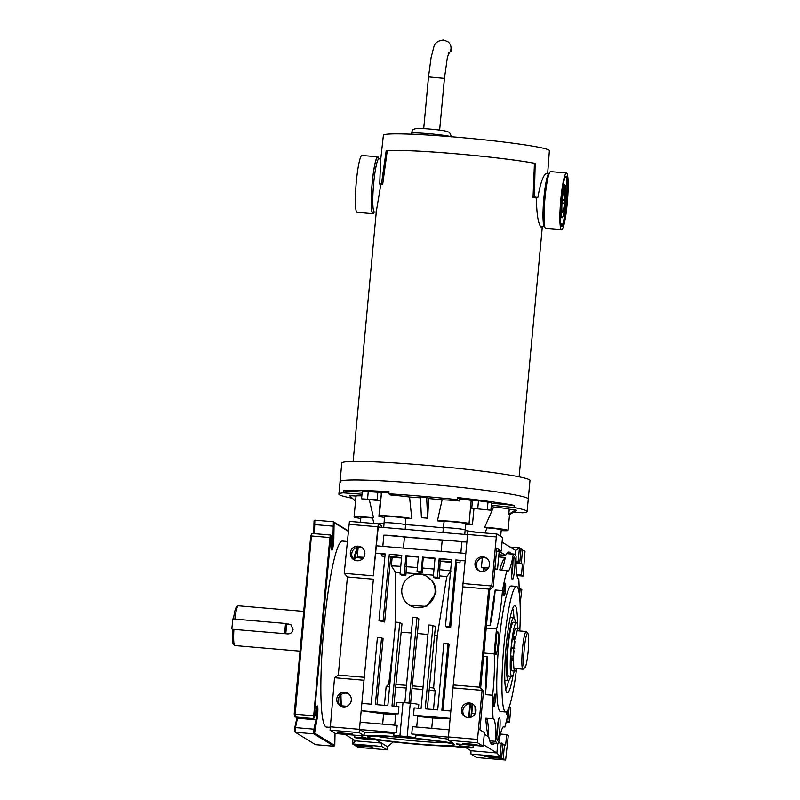 <?xml version="1.0" encoding="UTF-8"?>
<svg xmlns="http://www.w3.org/2000/svg" width="800" height="800" viewBox="0 0 800 800"><rect width="100%" height="100%" fill="white"/><g stroke="black" fill="none" stroke-linecap="round" stroke-linejoin="round"><path stroke-width="1.2" d="M354.53 560.14A91.55 10.84 -85.1 0 1 355.27 557.44L358.62 557.73M363.78 557.3A10.96 0.65 -174.7 0 0 357.25 557.28A42.01 4.97 -85.1 0 1 357.05 557.59M341.79 705.86A42.01 4.97 -85.1 0 1 342.51 706.77M346.93 706.3L341.35 705.82A91.55 10.84 -85.1 0 1 340.95 694.72M418.45 708.26L418.79 704.62A11.03 0.65 -174.7 0 0 410.27 703.2L407.17 736.6A11.03 0.65 -174.7 0 1 415.69 738.03A11.03 0.65 -174.7 0 1 414.21 738.21A49.36 2.91 5.3 0 1 453.35 743.27L448.5 740.29L477.59 742.78L483.15 746.2L456.31 743.9A49.36 2.91 5.3 0 1 460.07 745.38A49.36 2.91 5.3 0 1 459.14 745.84A11.03 0.65 -174.7 0 1 472.98 747.76A11.03 0.65 -174.7 0 1 464.99 747.64A11.03 0.65 -174.7 0 1 452.68 746.22A49.36 2.91 5.3 0 1 376.07 739.66A11.03 0.65 -174.7 0 1 363.85 738.96A11.03 0.65 -174.7 0 1 354.7 737.47A11.03 0.65 -174.7 0 1 366.08 737.87A49.36 2.91 5.3 0 1 361.78 736.26A49.36 2.91 5.3 0 1 362.46 735.86L335.62 733.56L330.06 730.14L359.15 732.64L364 735.62L364.3 732.42M359.15 732.64L364.28 677.31L359.44 729.5L364.66 732.45A49.36 2.91 -174.7 0 1 393.97 733.36M407.17 736.6L399.9 735.98A11.03 0.65 -174.7 0 0 393.73 735.99A11.03 0.65 -174.7 0 0 396.69 736.71A49.36 2.91 5.3 0 0 364 735.62M415.83 743.84A43.58 2.57 5.3 0 1 367.56 736.71A43.58 2.57 5.3 0 1 406.01 737.81A43.58 2.57 5.3 0 1 454.3 744.76A43.58 2.57 5.3 0 1 415.83 743.84M470.54 744.49L477.03 744.66L462.39 743.3L470.54 744.49M337.76 732.68L352.35 733.98L337.76 732.68M456.23 746.24L467.8 747.28L456.23 746.24M359.91 737.99L371.48 739.02L359.91 737.99M398.94 736.51L410.51 737.55L398.94 736.51M340.92 706.25A7.35 7.29 121.5 0 1 348.57 693.8M354.48 560.11A7.35 7.29 121.5 0 1 362.12 547.67M330.06 730.14L334.54 677.73L363.63 680.23M338.31 675.09L347.41 576.97L373.38 579.19L364.28 677.31L338.31 675.09L334.54 677.73M336.76 698.97A7.35 7.29 -58.5 0 0 340.19 705.85A7.35 7.29 -58.5 0 0 351.31 700.21A7.35 7.29 -58.5 0 0 347.88 693.32A7.35 7.29 -58.5 0 0 336.76 698.97M329.99 726.79L359.08 729.29M347.41 576.97L344.23 573.35L373.32 575.84L377.87 526.78L378.51 523.87L381.75 525.86L381.62 527.29M467.2 534.62L378.22 527L373.32 575.84M462.73 586.85L467.86 531.52L496.95 534.02L502.51 537.43L501.26 551L496.76 548.24L493.18 586.86L489.77 589.73L480.67 687.85L483.49 691.24L482.07 690.37L452.98 687.88L462.73 586.85L488.7 589.07L479.6 687.19L482.07 690.37L477.52 739.43L448.43 736.94L452.98 687.88M493.18 586.86L491.76 585.99L496.31 536.93L467.22 534.44M496.31 536.93L496.95 534.02M473.24 704.48A7.35 7.29 -58.5 0 0 465.6 716.93M486.79 558.35A7.35 7.29 -58.5 0 0 479.15 570.79M483.15 746.2L484.41 732.63L479.91 729.87L483.49 691.24M501.26 551L498.49 550.95L505.61 555.32L498.89 554.74M496.5 551.04A10.96 0.65 5.3 0 1 499.17 551.71L497.52 569.46A10.96 0.65 -174.7 0 0 494.85 568.78M483.83 568.82A10.96 0.65 -174.7 0 0 487.53 569.18M494.77 569.63A10.96 0.65 -174.7 0 0 497.52 569.46M488.46 567.98A10.96 0.65 -174.7 0 0 481.43 567.4L482.32 557.81M483.6 571.33L483.85 568.61A56.71 3.34 -174.7 0 0 481.43 567.4M486.57 570.03L486.65 569.1M491.84 756.73L491.77 757.52L484.32 756.44L501.68 757.57L502.94 744L498.66 742.64M502.87 744.8L504.46 744.93L503.2 758.5L505.64 760L476.54 757.51L470.98 754.09L470.92 750.74L465.98 747.71M505.64 760L508.28 735.58L506.64 734.58L505.62 745.65L504.46 744.93M509.41 706.26A42.01 4.97 -85.1 0 0 509.36 706.88A91.36 10.82 -85.1 0 1 504.85 727.01A42.01 4.97 -85.1 0 0 504.05 726.3A42.01 4.97 -85.1 0 0 498.55 743.3A95.04 11.25 -85.1 0 1 497.8 743.44L496.89 752.97L500.07 756.59L501.33 743.02M494.66 743.17A96.61 11.44 -85.1 0 1 492.47 744.56A96.61 11.44 -85.1 0 1 488.76 736.94L484.26 734.18M470.92 750.74L496.89 752.97L483.29 744.62M477.59 742.78L477.52 739.43M448.5 740.29L448.43 736.94M461.43 709.65A7.35 7.29 -58.5 0 0 464.86 716.54A7.35 7.29 -58.5 0 0 475.98 710.89A7.35 7.29 -58.5 0 0 472.55 704.01A7.35 7.29 -58.5 0 0 461.43 709.65M480.67 687.85L479.6 687.19L453.63 684.97M475.22 713.55A91.36 10.82 -85.1 0 1 475.01 706.51M487.66 736.27L488.51 736.35A91.36 10.82 -85.1 0 1 485.79 718.18L493.07 718.81A42.01 4.97 -85.1 0 1 493.26 718.79A42.01 4.97 -85.1 0 1 495.73 741.34L489.74 740.83M486.17 718.22A42.01 4.97 -85.1 0 1 488.51 736.35M493.07 718.81A91.36 10.82 -85.1 0 1 492.65 695.25L485.38 694.63A91.36 10.82 -85.1 0 1 487.12 656.56A42.01 4.97 -85.1 0 1 485.38 694.63M483.6 656.26L487.12 656.56M483.9 653.03L494.2 653.91A42.01 4.97 -85.1 0 1 492.65 695.25M494.2 653.91A95.04 11.25 -85.1 0 1 496.55 628.92L486.21 628.03M486.46 625.37L490.02 625.67A91.36 10.82 -85.1 0 1 495.2 590L502.47 590.62A42.01 4.97 -85.1 0 1 496.55 628.92M495.2 590A42.01 4.97 -85.1 0 1 490.02 625.67M502.47 590.62A91.36 10.82 -85.1 0 1 506.98 570.49L499.71 569.87A91.36 10.82 -85.1 0 1 505.29 557.48A42.01 4.97 -85.1 0 1 501.42 570.01M498.68 556.92L505.29 557.48M506.64 553.63L513.29 554.19A42.01 4.97 -85.1 0 1 507.78 571.2A42.01 4.97 -85.1 0 1 506.98 570.49M513.29 554.19A95.04 11.25 -85.1 0 1 514.03 554.06A95.04 11.25 -85.1 0 1 516.1 556.15A42.01 4.97 -85.1 0 0 518.58 578.7A42.01 4.97 -85.1 0 0 518.77 578.69A91.36 10.82 -85.1 0 1 519.21 593.08M503.14 726.86L504.85 727.01M490.56 742.82L497.8 743.44A95.04 11.25 -85.1 0 1 495.73 741.34M495.21 700.69A6.3 0.75 -85.1 0 1 493.88 706.48A6.3 0.75 -85.1 0 1 493.79 699.82A6.3 0.75 -85.1 0 1 494.95 694.01A6.3 0.75 -85.1 0 1 495.21 700.69M505.49 589.97A6.3 0.75 -85.1 0 1 504.15 595.76A6.3 0.75 -85.1 0 1 504.06 589.1A6.3 0.75 -85.1 0 1 505.22 583.3A6.3 0.75 -85.1 0 1 505.49 589.97M507.52 710.54A6.3 0.75 -85.1 0 1 506.43 714.18A6.3 0.75 -85.1 0 1 506.14 711.91M498.08 643.94A11.34 1.34 -85.1 0 1 495.83 654.45A11.34 1.34 -85.1 0 1 495.52 642.37A11.34 1.34 -85.1 0 1 497.77 631.85A11.34 1.34 -85.1 0 1 498.08 643.94M514.65 569.16A11.34 1.34 -85.1 0 1 512.4 579.67A11.34 1.34 -85.1 0 1 512.09 567.59A11.34 1.34 -85.1 0 1 514.34 557.07A11.34 1.34 -85.1 0 1 514.65 569.16M499.74 729.91A11.34 1.34 -85.1 0 1 497.49 740.42A11.34 1.34 -85.1 0 1 497.18 728.34A11.34 1.34 -85.1 0 1 499.43 717.82A11.34 1.34 -85.1 0 1 499.74 729.91M516.59 668.63A63.01 7.46 -85.1 0 1 505.73 711.97L500.54 711.53A63.01 7.46 -85.1 0 1 498.82 644.39A63.01 7.46 -85.1 0 1 511.29 585.97L516.49 586.42A63.01 7.46 -85.1 0 1 519.81 630.97M505.73 711.97A63.01 7.46 -85.1 0 1 504.01 644.83A63.01 7.46 -85.1 0 1 516.49 586.42M513.19 674.66A43.82 5.19 -85.1 0 1 507.02 692.72A43.82 5.19 -85.1 0 1 506.17 646.16A43.82 5.19 -85.1 0 1 514.49 605.6A43.82 5.19 -85.1 0 1 517.49 624.45M512.68 608.44A42.01 4.97 -85.1 0 1 513.96 617.85M508.59 680.57A42.01 4.97 -85.1 0 1 505.73 689.62M515.32 622.38A31.5 3.73 94.9 0 0 514.02 617.88A31.5 3.73 94.9 0 0 513.8 617.8A31.5 3.73 94.9 0 0 507.48 647.94A31.5 3.73 94.9 0 0 508.21 680.51A31.5 3.73 94.9 0 0 508.42 680.58L505.3 680.32A31.5 3.73 -85.1 0 1 504.82 679.97M510.14 617.79A31.5 3.73 -85.1 0 1 510.68 617.54L513.8 617.8M498.03 721.91A11.34 1.34 -85.1 0 1 497.66 729.73A11.34 1.34 -85.1 0 1 496.81 736.15M512.94 561.16A11.34 1.34 -85.1 0 1 512.57 568.98A11.34 1.34 -85.1 0 1 511.72 575.41M496.37 635.95A11.34 1.34 -85.1 0 1 496 643.76A11.34 1.34 -85.1 0 1 495.15 650.19M504.4 586.34A5.16 0.61 -85.1 0 1 504.23 589.8A5.16 0.61 -85.1 0 1 503.86 592.63M494.13 697.05A5.16 0.61 -85.1 0 1 493.96 700.51A5.16 0.61 -85.1 0 1 493.59 703.34M474.99 713.97A11.03 0.65 -174.7 0 0 471.76 713.43M472.62 704.23L471.43 717.06M470.91 717.25L472.13 704.07M470.44 703.81L469.17 717.59M468.66 717.6L469.94 703.81M448.48 739.23A49.36 2.91 -174.7 0 0 415.95 735.22M415.69 738.03L415.98 734.89A11.03 0.65 -174.7 0 0 411.75 733.99L448.43 737.13M449.09 729.82L412.42 726.68L411.75 733.99M427.29 709.01L435.41 626.83L432.98 625.33L428.82 624.98L421.08 708.48L414.17 707.89L413.49 715.2A11.03 0.65 5.3 0 1 417.72 716.11L416.71 727.05M404.86 702.73L412.78 617.29L416.94 617.64L418.84 618.81L411.99 688.53A49.36 2.91 5.3 0 1 422.83 689.56M412.58 685.87A46.48 2.74 5.3 0 1 423.08 686.87M410.63 703.24L411.99 688.53M416.94 617.64L409.01 703.09M393.87 706.15L395.62 687.26A49.36 2.91 5.3 0 1 406.22 688.04M361.86 703.41L371.21 704.21L377.41 637.4L381.56 637.76L375.36 704.57L387.83 705.63L395.58 622.13L399.73 622.48L401.98 623.86L395.62 687.26M399.73 622.48L391.99 705.99L398.9 706.58L398.22 713.89L361.18 710.71L383.6 713.85A49.36 2.91 5.3 0 1 395.72 714.57M394.73 725.16L395.76 714.07A11.03 0.65 5.3 0 1 398.22 713.89M360.12 722.2L397.15 725.37L396.48 732.68A11.03 0.65 -174.7 0 0 394.02 732.86L393.73 735.99M410.27 703.2L403 702.57L399.9 735.98M403 702.57A11.03 0.65 -174.7 0 0 396.83 702.59L396.48 706.37M359.44 729.5L396.48 732.68M382.64 724.13L383.6 713.85M376.98 704.7L383.1 638.7L381.56 637.76M393.39 645.73L388.71 684.17L386.12 686.71A49.36 2.91 5.3 0 1 389.57 686.89M388.71 684.17A46.48 2.74 5.3 0 1 389.82 684.23M395.1 627.25L395.5 572.3L391.35 565.84L392.13 557.49L390.65 557.29L384.65 622L378.96 620.7L385.15 553.9L375.8 553.1L382.1 553.98A10.96 0.65 5.3 0 1 385.14 554.02M384.91 556.48L381.91 556.06L382.1 553.98M384.39 705.34L386.12 686.71M395.5 572.3A50.87 3 5.3 0 1 400.18 572.55M391.35 565.84A56.71 3.34 5.3 0 1 400.75 566.35M401.53 558A56.71 3.34 -174.7 0 0 392.13 557.49M390.65 557.29L389.15 556.36L389.34 554.28A10.96 0.65 5.3 0 1 401.74 555.74M464.78 560.72L455.8 559.95L449.6 626.76L445.45 626.4L451.64 559.59L439.18 558.53L437.43 577.32L433.28 576.96L435.02 558.17L422.55 557.1L421.2 571.72L417.04 571.36L418.4 556.75L405.93 555.68L404.19 574.47L400.03 574.11L401.78 555.32L389.31 554.25L383.11 621.06L378.96 620.7M384.65 622L383.11 621.06M401.54 557.83A10.96 0.65 -174.7 0 0 389.15 556.36M376.48 545.79L465.46 553.41M455.82 562.17A10.96 0.65 -174.7 0 1 459.95 562.75L455.82 562.17L456.01 560.08A10.96 0.65 5.3 0 1 460.14 560.66L464.78 560.75M456.67 562.69L450.67 627.41L449.6 626.76M459.95 562.75L460.14 560.66M450.67 627.41L446.99 627.34L445.45 626.4M433.49 709.54L435.21 690.91L433.63 688.02L437.3 635.54L446.78 576.69L451.04 570.96M432.98 625.33L425.23 708.84L437.7 709.91L443.9 643.1L449.12 644.11L442.97 710.36M462.67 583.5L491.76 585.99L488.7 589.07L489.77 589.73M474.99 563.51A7.35 7.29 -58.5 0 0 478.42 570.4A7.35 7.29 -58.5 0 0 489.54 564.76A7.35 7.29 -58.5 0 0 486.11 557.87A7.35 7.29 -58.5 0 0 474.99 563.51M448.05 643.46L441.86 710.26L450.83 711.03M417.69 716.43A49.36 2.91 5.3 0 1 432.7 718.05L450.15 718.36L413.49 715.2M429.04 690.21A49.36 2.91 5.3 0 1 435.21 690.91M429.65 687.57A46.48 2.74 5.3 0 1 433.63 688.02M434.75 635.24A44.63 2.63 5.3 0 1 437.3 635.54M439.18 558.53L440.25 559.19L439.45 575.86A50.87 3 5.3 0 1 446.78 576.69M439.45 575.86L439.25 578.43L437.43 577.32M433.28 576.96L434.92 577.97A50.6 2.98 5.3 0 1 439.25 578.43M405.93 555.68L406.86 556.25L406.04 572.91A50.87 3 5.3 0 1 433.44 575.23M406.04 572.91L405.83 575.48L404.19 574.47M400.03 574.11L401.84 575.22A50.6 2.98 5.3 0 1 405.83 575.48M401.31 632.28A44.63 2.63 5.3 0 1 411.32 633M417.66 633.53A44.63 2.63 5.3 0 1 427.94 634.51M427.23 576.66L432.46 581.3C435.02 584.74 436.17 588.61 435.91 592.92L426.66 606.4L409.65 605.3A16.8 16.65 -58.5 0 0 435.07 592.4A16.8 16.65 -58.5 0 0 427.23 576.66A16.8 16.65 -58.5 0 0 401.82 589.56A16.8 16.65 -58.5 0 0 409.65 605.3M396.22 684.61A46.48 2.74 5.3 0 1 406.47 685.35M406.86 556.25A56.71 3.34 5.3 0 1 418.36 557.12M434.01 569.08A56.71 3.34 5.3 0 0 422.3 567.98L422.39 572.45A52.51 3.09 5.3 0 0 418.23 572.09L417.04 571.36M405.89 566.69A56.71 3.34 5.3 0 1 417.4 567.56M422.39 572.45L421.2 571.72M422.3 567.98L423.27 557.54L422.55 557.1M423.27 557.54A56.71 3.34 5.3 0 1 434.98 558.64M440.25 559.19A56.71 3.34 5.3 0 1 440.43 559.21A10.96 0.65 5.3 0 1 451.64 559.61M451.37 562.55A56.71 3.34 -174.7 0 0 440.24 561.29L440.43 559.21M439.28 569.63A56.71 3.34 5.3 0 1 450.6 570.9M451.45 561.7A10.96 0.65 -174.7 0 0 440.24 561.29M431.74 728.33L432.7 718.05M460.85 553.02L461.88 541.87L466.52 541.96L383.84 535.19A10.96 0.65 5.3 0 1 394.69 535.8A10.96 0.65 5.3 0 1 404.43 537.18A56.71 3.34 5.3 0 1 442.18 540.42A10.96 0.65 5.3 0 1 449.84 540.53A10.96 0.65 5.3 0 1 461.88 541.87M441.16 551.33L442.18 540.42M403.42 548.1L404.43 537.18M382.81 546.33L383.84 535.19M384.95 556.1A10.96 0.65 -174.7 0 0 381.91 556.06M345 734.36L355.6 740.86L381.57 743.09L387.49 746.72L393.26 741.91M375.99 739.66L381.57 743.09L381.63 746.44L352.54 743.95L352.98 739.26M355.6 740.86L352.54 743.95L354.15 744.93L373.03 747L355.67 745.86L358.11 747.36L387.2 749.85L381.63 746.44M387.89 746.38L387.2 749.85M355.74 745.07L355.67 745.86M501.68 757.57L500.07 756.59L470.98 754.09M491.77 757.52L503.2 758.5M506.19 721.94L509.51 722.22L510.83 708.03L509.32 707.1M509.06 708.48L507.88 721.22L509.51 722.22M510.83 708.03L509.4 706.4M506.4 721.09L507.88 721.22M506.64 734.58L500.45 734.05M516.04 561.09L519.79 562.38L516.05 562.06M516.05 562.86L522.46 564.02L516.06 563.47M518.18 561.39L519.44 547.82L521.05 548.81L519.79 562.38M520.98 549.6L525 551.23L523.07 576.09L516.99 575.57M502.08 542.12L515.68 550.47L519.44 547.82L510.06 547.02M505.61 555.32A96.61 11.44 -85.1 0 1 508.97 552.04A96.61 11.44 -85.1 0 1 510.88 553.79M515.27 554.81L515.68 550.47M476.42 532.26A56.77 3.34 5.3 0 0 465.11 530.52A56.71 3.34 5.3 0 1 476.34 532.25M378.39 523.86A56.71 3.34 5.3 0 1 384.03 523.77A56.77 3.34 5.3 0 0 378.32 523.85M405.16 529.31L405.59 524.66A10.96 0.65 -174.7 0 0 393.66 523.08A10.96 0.65 -174.7 0 0 384.11 522.83L383.68 527.47M405.59 524.66A56.71 3.34 5.3 0 1 443.34 527.89A10.96 0.65 -174.7 0 1 454.44 528.29A10.96 0.65 -174.7 0 1 465.17 529.93L464.75 534.41M442.91 532.54L443.34 527.89M344.23 573.35L349.42 521.38L378.51 523.87M348.78 524.29L377.87 526.78M350.32 552.83A7.35 7.29 -58.5 0 0 353.75 559.72A7.35 7.29 -58.5 0 0 364.86 554.08A7.35 7.29 -58.5 0 0 361.44 547.19A7.35 7.29 -58.5 0 0 350.32 552.83M520.12 603.92L521.83 589.45L519.14 588.35M522.46 564.02L521.44 575.08L523.07 576.09M521.3 563.31L522.56 549.74M516.83 574.69L521.44 575.08M520.2 588.45L519.54 595.59M358.2 547.04L357.25 557.28A10.96 0.65 -174.7 0 0 362.96 558.39M446.88 742.7A42.01 2.47 5.3 0 1 415.91 741.01A42.01 2.47 5.3 0 1 375.24 736.06M508.42 680.58A31.5 3.73 94.9 0 0 510.7 676.33M384.11 522.9A11.03 0.65 5.3 0 1 384.05 522.83A11.03 0.65 5.3 0 1 393.62 523.07A11.03 0.65 5.3 0 1 405.63 524.66A56.77 3.34 5.3 0 1 443.28 527.88A11.03 0.65 5.3 0 1 454.48 528.29A11.03 0.65 5.3 0 1 465.23 529.94A11.03 0.65 5.3 0 1 465.16 530M499.68 535.69A11.03 0.65 5.3 0 1 500.68 536.06A11.03 0.65 5.3 0 1 500.46 536.17M443.28 527.88L444.12 521.52A11.03 0.65 5.3 0 1 456.09 522.12A11.03 0.65 5.3 0 1 465.81 523.67L465.23 529.94M428.73 498.56L427.65 518.2L426.64 497.4L420.4 496.87L426.65 497.28L428.73 498.56A65.64 3.87 5.3 0 1 442.12 499.83L437.42 520.83A58.82 3.46 5.3 0 1 444.12 521.52M421.42 517.67A59.36 3.5 5.3 0 1 427.65 518.2L427.65 518.2A59.49 3.5 5.3 0 0 421.41 517.66L420.4 496.87M384.05 522.83L384.63 516.56A11.03 0.65 5.3 0 1 393.19 516.72A11.03 0.65 5.3 0 1 405.5 518.21A58.82 3.46 5.3 0 1 411.78 518.64L409.56 497.04A65.64 3.87 5.3 0 1 420.45 497.86M405.5 518.21L405.63 524.66M360.43 522.32L360.86 517.61A11.03 0.65 5.3 0 1 372.65 518.06A58.82 3.46 5.3 0 1 373.53 517.74L369.39 500.12M372.65 518.06L373.85 523.47M380.34 500.75L378.89 516.39A17.85 1.05 5.3 0 0 383.82 517.28A58.82 3.46 5.3 0 1 384.56 517.29M360.79 518.44A17.85 1.05 5.3 0 1 354.07 516.98A17.85 1.05 5.3 0 1 373.53 517.74M356.04 496.05L355.56 501.27L349.52 495.61L356.04 496.05A17.85 1.05 5.3 0 1 361.83 495.87M352.3 498.21L351.97 498.18A94.51 5.57 5.3 0 1 339.5 494.82A94.51 5.57 5.3 0 1 338.89 494.1A94.51 5.57 5.3 0 1 343.28 492.85L361.98 494.25M491.21 506.44A65.64 3.87 5.3 0 1 493.61 506.98A17.85 1.05 5.3 0 1 509.25 509.17L508.76 514.4L509.47 514.83L516.46 510.29L515.75 509.85L508.76 514.4M493.61 506.98L484.66 527.26A17.85 1.05 5.3 0 1 508.06 530.43A17.85 1.05 5.3 0 1 501.19 530.62M509.25 509.17L516.46 510.29M491.32 505.29L514.03 507.48A94.51 5.57 5.3 0 1 526.5 510.84A94.51 5.57 5.3 0 1 527.11 511.56A94.51 5.57 5.3 0 1 522.72 512.81L513.63 512.13M484.96 532.99L487.04 527.86A11.03 0.65 5.3 0 1 501.26 529.8L500.68 536.06M484.66 527.26A58.82 3.46 5.3 0 1 487.04 527.86M465.77 524.11A58.82 3.46 5.3 0 1 469.31 524.61A17.85 1.05 5.3 0 0 472.48 524.41A11.57 0.68 5.3 0 1 468.36 523.5A11.57 0.68 5.3 0 1 469.06 523.34A17.85 1.05 5.3 0 0 450.94 521.27A17.85 1.05 5.3 0 0 437.42 520.83M473.93 508.79L472.48 524.41M409.56 497.04A17.85 1.05 5.3 0 0 390.93 495.11L388.81 493.81A94.51 5.57 5.3 0 1 457.38 499.68L457.57 497.6L459.7 498.9A17.85 1.05 5.3 0 1 471.19 500.37L469.06 523.34M472.42 501.1A11.57 0.68 5.3 0 1 471.15 500.83M491.51 503.21L514.22 505.39L514.03 507.48M457.57 497.6A94.51 5.57 5.3 0 1 514.22 505.39M471.76 508.26L472.46 500.64L478.48 500.75L491.57 502.58L490.86 510.2L471.76 508.26L490.86 510.2M488.03 501.72L487.32 509.34M478.48 500.75L477.77 508.37M459.7 498.9L459.5 500.99L457.38 499.68M442.12 499.83A17.85 1.05 5.3 0 1 459.5 500.99M388.89 492.88A17.85 1.05 5.3 0 0 381.48 492.69L379.35 515.65A17.85 1.05 5.3 0 1 395.5 516.52A17.85 1.05 5.3 0 1 411.78 518.64M388.81 493.81L389 491.72A94.51 5.57 5.3 0 0 343.48 490.76L362.18 492.16M361.56 498.82L362.27 491.2L377.83 492.27L381.37 493.14L380.67 500.76L361.56 498.82L377.13 499.89L380.67 500.76M377.83 492.27L377.13 499.89M368.28 491.31L367.57 498.93M340.66 482.29A94.51 5.57 5.3 0 1 340.05 481.57A94.51 5.57 5.3 0 1 429.08 484.25A94.51 5.57 5.3 0 1 527.67 498.31A94.51 5.57 5.3 0 1 528.27 499.03L527.11 511.56M343.48 490.76L343.28 492.85M379.35 515.65A11.57 0.68 5.3 0 1 381.21 516.2A11.57 0.68 5.3 0 1 378.89 516.39M358.07 548.43A92.56 10.96 94.9 0 0 354.35 560.01M353.57 559.26A93.36 11.05 -85.1 0 1 357.51 547.16M348.14 531.21L334.1 522.6L333.86 536.47A8.3 0.98 -85.1 0 1 333.6 542.47A8.3 0.98 -85.1 0 1 331.84 550.09A8.3 0.98 -85.1 0 1 331.46 547.32L331.25 536.52L330.77 537.62L314.24 715.85L314.48 717.38L316.56 707.99A8.3 0.98 -85.1 0 1 317.26 706.01A8.3 0.98 -85.1 0 1 317.61 714.8A8.3 0.98 -85.1 0 1 316.8 720.46L314.57 733.11L334.78 745.52L335.04 733.2M334.03 746.14L313.71 733.84L313.91 729.18L315.99 719.79A7.5 0.89 94.9 0 0 316.73 714.68A7.5 0.89 94.9 0 0 316.77 707.11M331.55 548.92A7.5 0.89 94.9 0 0 332.72 542.34A7.5 0.89 94.9 0 0 332.96 536.92L333.36 521.73L348.17 530.81M297.72 717.22A7.5 0.89 -85.1 0 1 297.52 718.21L295.44 727.6L295.23 732.26L315.48 744.66M333.97 746.23L315.46 744.67L333.91 746.24L334.78 745.52L333.97 746.23M347.19 541.45L342.41 541.04A93.36 11.05 94.9 0 0 323.92 627.6A93.36 11.05 94.9 0 0 326.47 727.07L330 727.38M340.8 694.85A92.56 10.96 94.9 0 0 341.19 706.37M330.42 535.02L311.95 533.44L311.42 535.91L294.92 716.96L313.43 718.57L329.89 537.49L330.42 535.02L331.17 535.9M295.2 732.22L294.5 731.38L294.66 728.13L296.74 718.75A8.3 0.98 94.9 0 0 297.04 717.16M294.92 716.96L294.18 714.13L310.72 535.9L311.91 533.45M313.79 533.59L314.04 520.88M340.22 705.61A93.36 11.05 -85.1 0 1 339.9 695.75M314.89 520.15L333.36 521.73L314.85 520.16L314.45 533.65M514.02 650.82L513.63 655L514.02 650.82M514.89 641.39L514.52 645.57L514.89 641.39M516.37 668.61A21.46 2.54 -85.1 0 1 514.94 671.11L512.44 670.9A21.46 2.54 -85.1 0 1 512.3 670.85A21.46 2.54 -85.1 0 1 511.16 660.18L510.69 656.05A25.52 3.02 -85.1 0 1 511.26 648.13L514.69 648.77M514.94 671.11A21.46 2.54 -85.1 0 1 514.79 671.06A21.46 2.54 -85.1 0 1 513.66 660.39L511.16 660.18M512.25 647.96L511.34 647.25A25.52 3.02 -85.1 0 1 512.22 639.52L513.37 636.39L515.86 636.61A21.46 2.54 -85.1 0 1 518.6 628.35A21.46 2.54 -85.1 0 1 518.75 628.4A21.46 2.54 -85.1 0 1 519.57 630.95M513.37 636.39A21.46 2.54 -85.1 0 1 516.11 628.14L518.6 628.35M512.57 638.03L515.06 638.25L515.6 637.54L513.11 637.32M515.06 638.25L514.71 639.74L512.22 639.52M514.74 648.17L513.83 647.46A25.52 3.02 -85.1 0 1 514.71 639.74M510.69 656.05L513.18 656.26A25.52 3.02 -85.1 0 1 513.75 648.35M513.18 656.26L513.23 658L510.74 657.79M511.09 659.04L513.59 659.26L513.23 658M513.59 659.26L513.66 660.39M515.86 636.61L515.6 637.54M511.34 647.25L513.83 647.46M517.95 628.3A27.07 3.21 94.9 0 0 516.67 622.54A27.07 3.21 94.9 0 0 516.48 622.48A27.07 3.21 94.9 0 0 511.05 648.38A27.07 3.21 94.9 0 0 511.68 676.37A27.07 3.21 94.9 0 0 511.86 676.43A27.07 3.21 94.9 0 0 514.27 671.06M516.48 622.48L513.42 622.22A27.07 3.21 94.9 0 0 507.99 648.12A27.07 3.21 94.9 0 0 508.61 676.1A27.07 3.21 94.9 0 0 508.8 676.17L511.86 676.43M300.02 651.15L234.84 645.57A19.97 2.36 -85.1 0 1 234.7 645.52A19.97 2.36 -85.1 0 1 234.57 645.4L233.14 643.69A18.37 2.18 -85.1 0 1 232.5 629.28L285.1 633.69M284.62 633.4L285.54 623.45L232.76 618.93L231.84 628.87M285.54 623.45L286.67 624.15L285.78 633.75M542.36 226.31L541.63 227.83C538.38 224.94 536.64 215.02 536.41 198.09A83.35 4.91 -174.7 0 0 533.04 197.4L534.39 164.72L533.81 163.16A83.35 4.91 5.3 0 0 455.45 153.76A83.35 4.91 5.3 0 0 387.27 150.6L382.66 184.52A83.35 4.91 -174.7 0 0 380.79 184.75L376.34 211.25L353.13 461.43M561.59 229.86L545.76 228.51A28.54 3.38 -85.1 0 1 545.57 228.44A28.54 3.38 -85.1 0 1 544.9 198.94A28.54 3.38 -85.1 0 1 550.63 171.63L566.47 172.99A28.54 3.38 -85.1 0 1 566.66 173.06A28.54 3.38 -85.1 0 1 567.32 202.56A28.54 3.38 -85.1 0 1 561.59 229.86A28.54 3.38 -85.1 0 1 561.4 229.8A28.54 3.38 -85.1 0 1 560.74 200.29A28.54 3.38 -85.1 0 1 566.47 172.99M374.28 211.92A28.54 3.38 -85.1 0 1 372.91 213.7A28.54 3.38 -85.1 0 1 372.72 213.63A28.54 3.38 -85.1 0 1 372.06 184.13A28.54 3.38 -85.1 0 1 377.79 156.82A28.54 3.38 -85.1 0 1 377.98 156.89A28.54 3.38 -85.1 0 1 378.83 158.81M372.91 213.7L357.08 212.34A28.54 3.38 -85.1 0 1 356.88 212.27A28.54 3.38 -85.1 0 1 356.22 182.77A28.54 3.38 -85.1 0 1 361.95 155.47L377.79 156.82M547.68 173.28L549.38 150.67A83.35 4.91 5.3 0 0 548.85 150.05A83.35 4.91 5.3 0 0 461.95 137.65A83.35 4.91 5.3 0 0 383.39 135.28L380.61 160.38L379.72 184.05A84.23 4.96 5.3 0 1 381.49 183.8L386.19 150.63A83.64 4.93 5.3 0 1 455.27 153.72A83.64 4.93 5.3 0 1 535.17 163.37L534.39 196.89A84.23 4.96 5.3 0 1 537.82 197.59C540.66 181.7 543.75 173.6 547.1 173.28M382.69 184.3L379.72 184.05M533.05 197.19L537.82 197.59M561.9 224.22L561.34 226.17A25.34 3 -85.1 0 1 561.26 198.79A25.34 3 -85.1 0 1 566.19 176.18A25.34 3 -85.1 0 1 567.1 200.77A25.34 3 -85.1 0 1 562.09 226.63L561.9 224.22L561.02 224.14M533.07 196.77L534.39 196.89M533.94 163.27L535.17 163.37M387.16 150.71L386.19 150.63M382.74 183.91L381.49 183.8M340.05 481.57A94.51 5.57 5.3 0 1 429.08 484.25A94.51 5.57 5.3 0 1 527.67 498.31A94.51 5.57 5.3 0 1 528.27 499.03L529.99 480.47A94.51 5.57 5.3 0 0 529.39 479.75A94.51 5.57 5.3 0 0 430.81 465.69A94.51 5.57 5.3 0 0 341.78 463.01L338.89 494.1M561.53 200.23A16.54 1.96 94.9 0 0 561.99 217.85A16.54 1.96 94.9 0 0 565.26 202.52A16.54 1.96 94.9 0 0 564.81 184.9A16.54 1.96 94.9 0 0 561.53 200.23M564.6 191.13L564.33 185.29M562.07 225.49A24.94 2.95 94.9 0 0 566.21 203.1A24.94 2.95 94.9 0 0 565.62 176.55M561.5 224.18L561.32 223.53L560.9 224.71M564.38 190.77A10.67 1.26 94.9 0 0 562.19 200.63A10.67 1.26 94.9 0 0 562.41 211.98A10.67 1.26 94.9 0 0 562.64 211.94A10.67 1.26 94.9 0 0 564.66 201.48A10.67 1.26 94.9 0 0 564.45 190.83A10.67 1.26 94.9 0 0 564.38 190.77M564.49 200.3L562.6 199.15L562.31 202.44L564.19 203.6L564.49 200.3L562.34 200.12M423.71 128.6L428.5 76.91L431.09 57.59L433.76 47.21C434.67 42.99 437.91 40.59 443.49 40L447.8 41.62A8 7.93 126.2 0 1 448.33 54.01M451.02 48.23A2 1.98 126.2 0 1 450.17 51.62M451.54 50.31A1 0.99 126.2 0 1 450.81 51.31M286.02 623.75L290.8 624.67L293.07 629.32C292.53 632.33 290.75 633.86 287.74 633.92L232.5 629.28M291.12 624.89A5 4.96 -58.5 0 0 289.31 624.37L286.67 624.15M234.57 645.4A19.97 2.36 -85.1 0 1 233.9 629.3M524.95 667.62L523.25 669.06A18.9 2.24 -85.1 0 1 522.97 669.18A18.9 2.24 -85.1 0 1 522.84 669.13A18.9 2.24 -85.1 0 1 522.41 649.6A18.9 2.24 -85.1 0 1 526.2 631.52A18.9 2.24 -85.1 0 1 526.33 631.56A18.9 2.24 -85.1 0 1 526.45 631.68L527.88 633.39A17.3 2.05 -85.1 0 1 528.21 650.66A17.3 2.05 -85.1 0 1 524.95 667.62A17.3 2.05 -85.1 0 1 524.57 667.68A17.3 2.05 -85.1 0 1 524.22 649.29A17.3 2.05 -85.1 0 1 527.76 633.29A17.3 2.05 -85.1 0 1 527.88 633.39M514.46 648.67A18.9 2.24 -85.1 0 1 514.52 648M234.86 619.11A19.97 2.36 -85.1 0 1 237.95 605.89A19.97 2.36 -85.1 0 1 238.25 605.77L303.71 611.38M233.47 618.99A18.37 2.18 -85.1 0 1 236.26 607.34L237.95 605.89M367.17 746.06L367.1 746.84M295.23 732.26L313.71 733.84L314.57 733.11M333.86 536.47L331.26 536.78M333.66 525.67L332.75 526.13L314.28 524.55L313.6 523.96M330.77 537.62L310.72 535.9M294.18 714.13L314.24 715.85M316.8 720.46L315.99 719.79L297.52 718.21L296.74 718.75M294.66 728.13L295.44 727.6L313.91 729.18L314.72 729.85M334.1 522.6L333.38 521.73M380.77 158.98L378.94 158.82A26.65 3.16 94.9 0 0 373.59 184.32A26.65 3.16 94.9 0 0 374.21 211.86A26.65 3.16 94.9 0 0 374.39 211.92L373.97 211.86M374.13 211.8A27.98 3.31 -85.1 0 1 372.77 213.07A27.98 3.31 -85.1 0 1 372.2 183.33A27.98 3.31 -85.1 0 1 377.93 157.45A27.98 3.31 -85.1 0 1 378.61 158.73M540.5 226.15L544.6 226.51A26.65 3.16 -85.1 0 1 544.42 226.44A26.65 3.16 -85.1 0 1 543.8 198.9A26.65 3.16 -85.1 0 1 549.15 173.41L549.73 173.25M411.13 134.19L411.22 133.23A20.01 1.18 5.3 0 1 412.84 132.92A20.01 1.18 5.3 0 1 433.51 134.12A20.01 1.18 5.3 0 1 450.79 136.7M417.89 128.47A14.99 0.88 5.3 0 1 434.2 129.46A14.99 0.88 5.3 0 1 446.51 131.42M428.5 76.91L444.44 78.39L447.22 58.49L448.78 52.79M289.31 624.37L288.66 623.97M514.03 554.06L506.78 553.44M472.98 747.76L473.2 745.34M460.17 744.23L460.07 745.38M354.7 737.47L354.91 735.21M354.07 516.98L355.53 501.25M508.06 530.43L509.52 514.68M314 520.89L314.85 520.16M294.5 731.38L295.22 732.24M314.32 717.83L313.47 718.55M519.12 476.83L542.33 226.65M378.42 158.61L378.94 158.82M546.9 173.21L549.15 173.41M376.26 212.08L374.39 211.92M411.22 133.23L412.55 130.25C412.83 129.45 414.38 128.85 417.19 128.45C421.33 128.17 437.39 129.53 444.05 130.73L448.58 132.06C449.21 131.35 451.61 136.16 451.06 136.92M564.45 190.83L563.1 189.2M562.64 211.94L561.03 213.31M439.64 130.08L444.44 78.39M522.97 669.18L515 668.49M526.2 631.52L518.23 630.84"/></g></svg>
